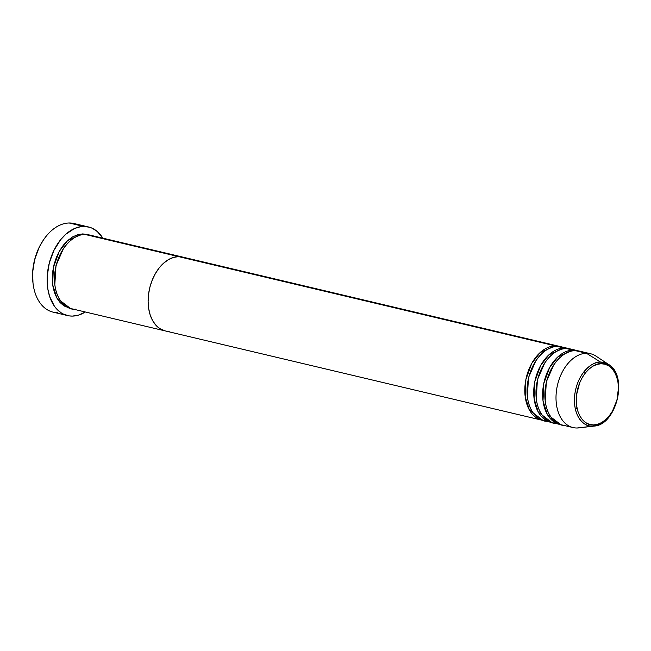 <?xml version="1.0" encoding="UTF-8"?>
<svg xmlns="http://www.w3.org/2000/svg" width="651" height="651" viewBox="0 0 651 651"><rect width="100%" height="100%" fill="white"/><g stroke="black" fill="none" stroke-linecap="round" stroke-linejoin="round"><path stroke-width="0.98" d="M88.52 226.963A45.529 29.865 -76.7 0 1 102.834 238.16L97.333 231.561L92.263 228.257L89.504 227.223L83.686 226.434L80.683 226.686L74.621 228.468L65.857 234.189L60.543 239.82L53.903 250.456L49.33 262.874L47.238 276.024L47.792 288.759L49.614 296.474L54.375 306.149L56.434 308.745L61.161 312.822L63.782 314.27L69.405 315.914L72.359 316.093L78.397 315.165L85.338 311.992A45.529 29.865 -76.7 0 1 72.359 316.093A45.529 29.865 -76.7 0 1 67.525 315.564A45.529 29.865 -76.7 0 1 48.207 267.992A45.529 29.865 -76.7 0 1 83.686 226.434L69.193 223L83.686 226.434A45.529 29.865 -76.7 0 1 88.52 226.963L74.035 223.529A45.529 29.865 103.3 0 0 69.193 223A45.529 29.865 -76.7 0 1 78.592 225.23M70.398 308.403L56.865 298.044L52.658 284.658L53.374 267.471L59.2 251.457L67.623 240.601L82.742 233.904L87.877 234.653L82.742 233.904L77.713 234.685L72.692 236.866L67.883 240.374L63.456 245.061L59.591 250.757L56.442 257.251L54.114 264.273L52.707 271.565L52.275 278.848L52.829 285.838L54.35 292.275L56.783 297.898L60.03 302.495L63.977 305.897L70.398 308.411M63.293 248.894L55.986 265.6L54.822 284.65L55.986 265.6L63.293 248.894M169.146 331.335A37.937 24.893 -76.7 0 1 165.118 330.895A37.937 24.893 -76.7 0 1 149.014 291.249A37.937 24.893 -76.7 0 1 178.586 256.616L183.436 257.275L178.586 256.616L84.972 234.433L178.586 256.616A37.937 24.893 -76.7 0 1 182.614 257.064L89 234.881A37.937 24.893 103.3 0 0 84.972 234.433C77.754 233.025 58.777 244.442 54.936 272.094C51.787 299.745 67.94 310.739 75.532 309.152M559.299 346.332L182.614 257.064A37.937 24.893 103.3 0 0 178.586 256.616L173.557 257.397L168.536 259.578L163.726 263.085L159.3 267.773L155.434 273.477L152.285 279.963L149.958 286.985L148.55 294.276L148.119 301.559L148.672 308.558L150.194 314.986L152.627 320.609L155.874 325.207L159.812 328.609L165.183 330.911L159.812 328.609L155.874 325.207L152.627 320.609L150.194 314.986L148.672 308.558L148.119 301.559L148.55 294.276L149.958 286.985L152.285 279.963L155.434 273.477L159.3 267.773L163.726 263.085L168.536 259.578L173.557 257.397L178.586 256.616L555.27 345.884A37.937 24.893 -76.7 0 1 559.299 346.332A37.937 24.893 -76.7 0 1 560.405 346.633L555.27 345.884L178.586 256.616A37.937 24.893 103.3 0 0 149.014 291.249A37.937 24.893 103.3 0 0 165.118 330.895L541.803 420.164A37.937 24.893 -76.7 0 1 525.699 380.518A37.937 24.893 -76.7 0 1 555.27 345.884L540.151 352.582L531.729 363.437L525.902 379.443L525.186 396.638L529.393 410.024L542.926 420.383A37.937 24.893 -76.7 0 1 541.803 420.164M32.989 282.998L32.656 272.167L34.69 259.456L39.101 247.445L43.194 240.349M57.874 312.659A45.529 29.865 -76.7 0 1 33.079 283.746A45.529 29.865 -76.7 0 1 43.462 239.95A45.529 29.865 -76.7 0 1 69.193 223A45.529 29.865 103.3 0 0 33.714 264.558A45.529 29.865 103.3 0 0 53.032 312.13L67.525 315.564M92.8 236.289L84.972 234.433A37.937 24.893 103.3 0 0 55.4 269.066A37.937 24.893 103.3 0 0 71.504 308.712L165.118 330.895M43.462 239.95L43.015 240.61A44.008 28.872 103.3 0 0 32.981 282.949L33.079 283.746M527.351 396.63L528.514 377.58L535.822 360.874L528.514 377.58L527.351 396.63M565.833 348.545L557.5 346.413A37.937 24.893 103.3 0 0 527.928 381.047A37.937 24.893 103.3 0 0 544.024 420.692L550.713 422.271A37.937 24.893 -76.7 0 0 551.836 422.499L538.304 412.132L534.105 398.754L534.821 381.559L540.639 365.553L549.062 354.697L564.181 348A37.937 24.893 -76.7 0 1 568.209 348.44L561.528 346.853A37.937 24.893 103.3 0 0 557.5 346.413C550.282 344.997 531.297 356.423 527.465 384.074C524.315 411.725 540.46 422.719 548.061 421.132M536.269 398.746L537.433 379.688L544.741 362.989L537.433 379.688L536.269 398.746M574.752 350.653L566.411 348.529A37.937 24.893 103.3 0 0 536.847 383.154A37.937 24.893 103.3 0 0 552.943 422.8L559.632 424.387A37.937 24.893 -76.7 0 0 560.755 424.615L547.222 414.248L543.015 400.861L543.731 383.675L549.558 367.669L557.98 356.805L573.1 350.108A37.937 24.893 -76.7 0 1 577.128 350.555L570.439 348.969A37.937 24.893 103.3 0 0 566.411 348.529C559.201 347.113 540.216 358.53 536.375 386.189C533.226 413.833 549.379 424.834 556.971 423.248M545.18 400.853L546.344 381.803L553.651 365.097M608.669 364.487A32.55 21.353 -76.7 0 1 617.303 399.063A32.55 21.353 -76.7 0 1 594.07 426.088A32.55 21.353 -76.7 0 1 592.483 426.193L577.03 428A37.937 24.893 -76.7 0 1 573.002 427.552A37.937 24.893 -76.7 0 1 556.906 387.915A37.937 24.893 -76.7 0 1 586.47 353.281L575.329 350.637L586.47 353.281L600.58 362.094A1.514 1.131 89.3 0 1 601.223 363.73C607.44 362.428 620.672 371.436 618.092 394.091C614.951 416.746 599.4 426.104 593.492 424.94A1.514 1.131 89.3 0 1 592.483 426.193L594.07 426.088C616.668 425.013 628.386 375.594 608.669 364.487L600.58 362.094A32.55 21.353 -76.7 0 1 608.669 364.487L595.901 356.073A37.937 24.893 103.3 0 0 586.47 353.281A37.937 24.893 -76.7 0 1 590.498 353.721L579.357 351.084A37.937 24.893 103.3 0 0 575.329 350.637C568.111 349.229 549.135 360.646 545.294 388.297C542.145 415.948 558.298 426.95 565.89 425.355M568.209 348.44A37.937 24.893 -76.7 0 1 569.316 348.741L564.181 348A37.937 24.893 -76.7 0 0 534.617 382.633A37.937 24.893 -76.7 0 0 550.713 422.271M580.725 427.569A37.937 24.893 -76.7 0 1 577.03 428A37.937 24.893 103.3 0 0 578.885 427.878L594.07 426.088M577.128 350.555A37.937 24.893 -76.7 0 1 578.234 350.856L573.1 350.108A37.937 24.893 -76.7 0 0 543.528 384.741A37.937 24.893 -76.7 0 0 559.632 424.387M583.158 352.492L575.329 350.637A37.937 24.893 103.3 0 0 545.758 385.27A37.937 24.893 103.3 0 0 561.862 424.916L573.002 427.552M586.47 353.281A37.937 24.893 103.3 0 0 556.434 390.942A37.937 24.893 103.3 0 0 577.03 428L592.483 426.193A32.55 21.353 -76.7 0 1 574.809 394.4A32.55 21.353 -76.7 0 1 600.58 362.094L586.47 353.281M601.223 363.73L605.194 364.267L608.864 365.968L612.095 368.751L614.756 372.518L616.749 377.124L617.994 382.397L618.45 388.126L616.945 400.064L612.453 411.139L609.287 415.802L605.666 419.651L601.719 422.515L597.61 424.306L593.492 424.94L589.513 424.403L585.843 422.711L582.621 419.919L579.96 416.152L577.966 411.546L576.713 406.281L576.257 400.552L576.615 394.587L579.675 382.853L582.263 377.539L585.428 372.868L589.049 369.027L592.988 366.155L597.097 364.365L601.223 363.73A1.514 1.131 -90.7 0 0 600.58 362.094C594.387 360.882 578.104 370.671 574.809 394.4C572.107 418.121 585.965 427.552 592.483 426.193A1.514 1.131 -90.7 0 0 593.492 424.94C587.267 426.242 574.036 417.234 576.615 394.587C579.756 371.924 595.307 362.574 601.223 363.73M584.647 370.915L585.005 373.405M576.924 407.493L575.492 409.569M552.292 420.57L553.562 420.212M569.828 351.564L568.86 350.669M569.918 350.441L571.619 351.076M560.999 348.326L562.7 348.96M551.991 418.495L550.567 418.894"/></g></svg>

